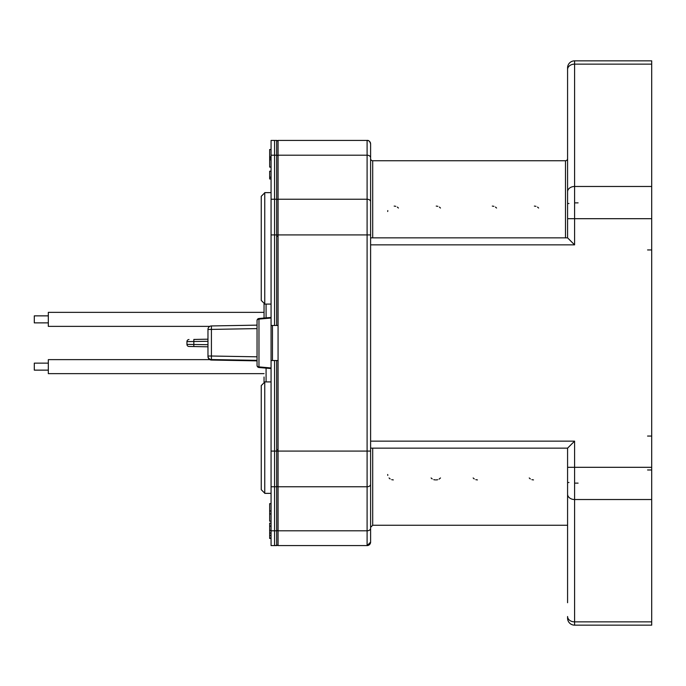 <?xml version="1.0" encoding="UTF-8"?>
<svg xmlns="http://www.w3.org/2000/svg" width="686" height="686" viewBox="0 0 686 686"><rect width="100%" height="100%" fill="white"/><g stroke="black" fill="none" stroke-linecap="round" stroke-linejoin="round"><path stroke-width="1.03" d="M276.672 545.404L274.563 545.584L274.563 360.527M274.563 325.473L274.563 140.416M276.672 325.293L276.672 234.921L278.07 234.921L278.07 545.584L367.096 545.584L278.07 545.584M567.579 602.72L567.579 494.16L567.579 602.72M372.704 448.147L372.704 525.262L567.579 525.262L567.579 448.147L567.579 494.16A7.006 5.368 180 0 0 574.594 499.528L651.7 499.528L651.7 625.152L574.594 625.152L651.7 625.152M567.579 467.312L574.594 467.312L574.594 621.868L651.7 621.868L574.594 621.868A7.006 5.368 -0 0 1 567.579 616.5L567.579 618.137A7.006 7.006 21.5 0 0 574.594 625.152A7.006 7.006 21.5 0 1 567.579 618.137M568.986 203.502L567.579 203.502M567.579 482.498L568.986 482.498M271.064 545.584L276.672 545.584L271.064 545.584L271.064 155.199L276.672 155.199L276.672 140.416A1.398 1.398 -93.9 0 1 278.07 141.813L278.07 234.921L367.096 234.921L367.096 140.416A3.507 3.507 -91.4 0 1 370.603 143.914L370.603 143.914A3.507 3.507 -89.5 0 0 367.096 140.416L278.07 140.416L278.07 155.199L367.096 155.199A3.507 2.478 180 0 1 370.603 157.677L370.603 484.29A3.507 2.478 180 0 1 367.096 486.768L367.096 451.079L370.603 451.079L370.603 542.086L370.603 490.207M370.603 451.079L370.603 430.096M567.579 67.863A7.006 7.006 158.6 0 1 574.594 60.848L651.7 60.848L574.594 60.848A7.006 7.006 158.6 0 0 567.579 67.863L567.579 237.853L370.603 237.853L370.603 202.559M370.603 542.086A3.507 3.507 -91.8 0 1 367.096 545.584A3.507 3.507 -88.6 0 0 370.603 542.086A3.507 3.507 -88.6 0 1 367.096 545.584L367.096 530.801A3.507 2.478 -0 0 0 370.603 528.323L370.603 542.137L367.096 545.584M436.236 479.908L437.634 479.737M439.074 479.137L440.489 477.953M393.301 479.908L391.689 479.677M390.137 478.939L389.048 477.962M387.804 475.415L387.693 474.498M435.361 479.908L433.749 479.677M432.197 478.939L431.1 477.962M477.413 479.908L475.81 479.677M474.258 478.939L473.16 477.962M533.494 479.908L531.89 479.677M530.338 478.939L529.24 477.962M567.579 448.147L370.603 448.147L567.579 448.147L574.594 441.141L370.603 441.141M651.7 60.848L651.7 499.528M651.7 517.304L651.7 514.886M651.7 476.967L651.7 474.223M651.7 552.796L651.7 578.847M651.7 474.215L651.7 476.95M647.567 436.056L651.7 436.056L651.7 433.818M651.7 427.412L651.7 431.194M651.7 107.153L651.7 96.212M651.7 131.549L651.7 143.263M651.7 197.096L651.7 198.906M651.7 201.95L651.7 211.777M651.7 212.823L651.7 215.507M651.7 216.03L651.7 258.871L651.7 249.944L647.567 249.944M651.7 211.785L651.7 209.05M651.7 171.071L651.7 168.696M651.7 327.582L651.7 358.418M370.603 237.853L567.579 237.853L567.579 158.638A2.101 2.101 -90.3 0 1 565.478 160.738L565.478 237.853M370.603 244.859L574.594 244.859L567.579 237.853M387.693 211.502L387.804 210.585M394.176 206.092L395.779 206.323M397.34 207.069L398.429 208.038M436.236 206.092L437.84 206.323M439.4 207.069L440.489 208.038M492.308 206.092L493.92 206.323M495.472 207.069L496.561 208.038M534.368 206.092L535.98 206.323M537.532 207.069L538.621 208.038M370.603 158.638A2.101 2.101 89.9 0 0 372.704 160.738L372.704 237.853L372.704 160.738L565.478 160.738M271.064 155.199L271.064 140.416L276.672 140.416M257.044 360.347L211.417 359.558A3.507 3.507 180 0 1 207.969 356.051L211.417 356.008L211.417 360.056A3.507 3.507 0 0 1 207.969 356.549L207.969 329.452L207.969 356.549A3.507 3.507 0 0 0 211.417 360.056L257.044 360.862L257.044 365.406L257.044 320.594A2.101 1.483 -0 0 1 258.965 319.11L271.064 318.03L271.064 317.438L271.064 318.03L271.064 317.438L271.064 318.03L258.965 319.11L258.965 366.89L271.064 367.97L271.064 368.562L271.064 367.97L271.064 368.562L271.064 367.97L262.224 367.182M271.064 486.768L276.672 486.768A1.398 0.995 180 0 0 278.07 485.774L278.07 451.079L276.672 451.079L276.672 360.527L271.064 360.527M271.064 325.473L276.672 325.473L276.672 199.232L271.064 199.232M278.07 325.473L276.672 325.473M276.672 360.527L278.07 360.527M272.462 360.527L272.462 325.473M278.07 234.921L278.07 200.226A1.398 0.995 0 0 0 276.672 199.232L276.672 155.199A1.398 0.995 180 0 1 278.07 156.185M278.07 141.813L278.07 155.833M278.07 486.768L367.096 486.768L367.096 530.801L278.07 530.801L278.07 544.187L278.07 529.815A1.398 0.995 0 0 1 276.672 530.801L271.064 530.801M276.672 545.584A1.398 1.398 -86.1 0 0 278.07 544.187A1.398 1.398 -86.1 0 1 276.672 545.584L276.672 451.079L271.064 451.079M271.064 368.562L258.965 367.507A2.101 2.101 0 0 1 257.044 365.406A2.101 2.101 0 0 0 258.965 367.507A2.101 2.101 0 0 1 257.044 365.406A2.101 2.101 0 0 0 258.965 367.507L258.965 366.89A2.101 1.483 180 0 1 257.044 365.406M258.965 319.11L258.965 318.493L271.064 317.438L258.965 318.493A2.101 2.101 0 0 0 257.044 320.594L257.044 325.138L211.417 325.944L211.417 329.409L207.969 329.452A3.507 3.507 180 0 1 211.417 325.944L257.044 325.138M257.044 358.255L257.044 363.957M264.05 303.847L264.05 318.047L264.05 303.847M264.05 382.153L264.05 377.008M193.829 346.559L207.969 346.807L189.01 346.473L193.829 346.559L193.829 339.441L207.969 339.193L193.829 339.441M189.01 339.527A2.101 2.101 0 0 0 186.944 341.628L186.944 344.372A2.101 2.101 0 0 0 189.01 346.473M207.969 344.706L186.944 344.372L186.944 341.628L207.969 341.294M271.064 521.197L269.658 521.197L269.658 513.891L271.064 513.891M269.658 513.891L269.658 510.976L271.064 510.976M271.064 503.653L269.658 503.653L269.658 510.976M271.064 167.101L269.658 167.101L269.658 149.522L271.064 149.522M269.658 158.475L269.658 159.787L269.658 158.475M271.064 156.862L269.658 156.862L269.658 158.174L271.064 158.174M271.064 159.787L269.658 159.787M271.064 171.191L269.658 171.191L269.658 178.969L269.658 177.211L271.064 177.211M271.064 178.969L269.658 178.969L271.064 178.969M271.064 538.459L269.658 538.459L269.658 523.109L271.064 523.109M269.658 535.474L271.064 535.474M269.658 533.048L271.064 533.048M269.658 530.407L271.064 530.407M574.594 202.867L578.092 202.867M578.092 483.133L574.594 483.133M48.32 322.866L34.3 322.866L34.3 315.86L48.32 315.86M264.05 312.353L48.32 312.353L48.32 326.373L209.805 326.373M48.32 363.134L34.3 363.134L34.3 370.14L48.32 370.14M264.05 373.647L48.32 373.647L48.32 359.627L209.805 359.627M264.753 303.924L261.246 300.417L261.246 196.316L264.753 192.809M271.064 304.095L264.753 304.095L264.753 192.637L271.064 192.637M264.753 493.191L261.246 489.684L261.246 385.583L264.753 382.076M271.064 493.363L264.753 493.363L264.753 381.905L271.064 381.905M278.07 199.232L367.096 199.232A3.507 2.478 -0 0 1 370.603 201.71L370.603 234.921L367.096 234.921L367.096 451.079L278.07 451.079M367.096 140.416A3.507 3.507 -91.4 0 1 370.603 143.914M651.7 467.312L574.594 467.312L574.594 441.141M574.594 621.868L574.594 625.152M574.594 244.859L574.594 218.688L651.7 218.688M651.7 186.472L574.594 186.472L574.594 218.688L567.579 218.688M567.579 191.84A7.006 5.368 -0 0 1 574.594 186.472L574.594 64.132L651.7 64.132M574.594 60.848L574.594 64.132A7.006 5.368 180 0 0 567.579 69.5L567.579 83.28M647.567 469.97L651.7 469.97M271.064 234.921L276.672 234.921M258.965 318.493L271.064 317.438M266.082 304.095L266.082 317.875L266.082 304.095M266.082 381.905L266.082 368.125L266.082 381.905M276.672 236.344L278.07 236.344M278.07 449.656L276.672 449.656M269.658 526.119L271.064 526.119M211.417 356.008L211.417 329.409L257.044 328.603M211.417 356.017L257.044 356.814M370.603 157.677L370.603 143.906C369.865 141.342 368.708 140.176 367.13 140.416M372.704 525.262L370.603 527.363L370.603 518.445M567.579 196.368L567.579 123.943M271.064 538.141L269.658 538.141M211.417 360.056L257.044 360.862M211.417 325.944A3.507 3.507 0 0 0 207.969 329.452"/></g></svg>
